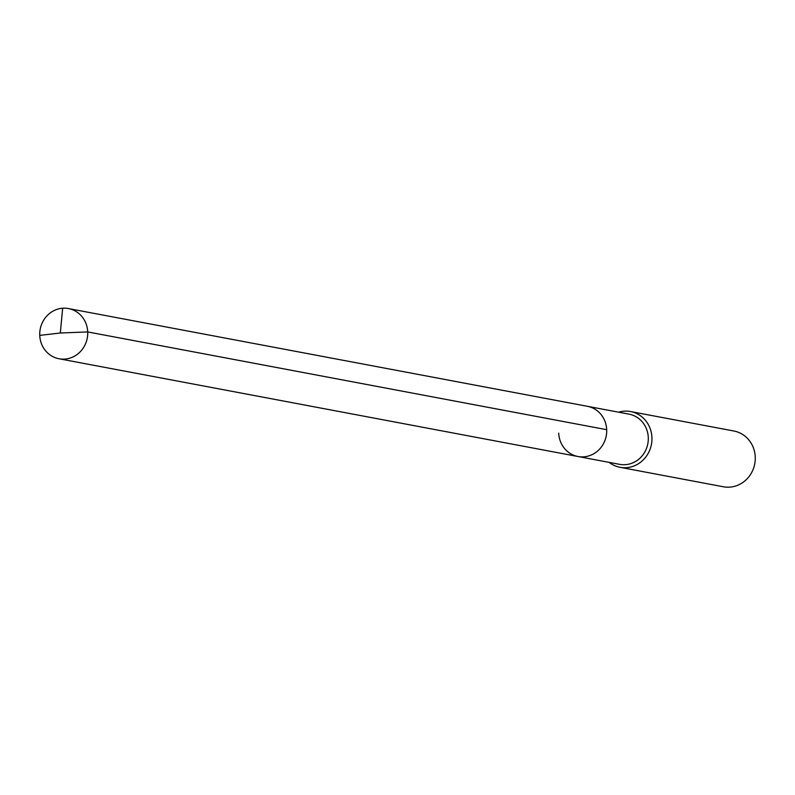 <?xml version="1.0" encoding="UTF-8"?>
<svg xmlns="http://www.w3.org/2000/svg" width="795" height="795" viewBox="0 0 795 795"><rect width="100%" height="100%" fill="white"/><g stroke="black" fill="none" stroke-linecap="round" stroke-linejoin="round"><path stroke-width="1.19" d="M577.985 456.509L59.009 358.754A25.539 23.949 100.7 0 0 87.718 331.932L60.301 333.006L87.718 331.932A25.539 23.949 -79.3 0 0 68.459 308.559L629.044 414.145A25.539 23.949 -79.3 0 1 648.293 437.518A25.539 23.949 100.7 0 1 619.583 464.34L577.985 456.509A25.539 23.949 100.7 0 0 606.694 429.688A25.539 23.949 -79.3 0 0 587.445 406.315A25.539 23.949 -79.3 0 1 606.694 429.688L87.718 331.932L606.694 429.688A25.539 23.949 100.7 0 1 577.985 456.509A25.539 23.949 100.7 0 1 558.726 433.136M630.534 411.542L733.855 430.999A28.372 26.613 -79.3 0 1 755.25 456.966A28.372 26.613 100.7 0 1 723.351 486.769L620.03 467.311A28.372 26.613 100.7 0 0 651.93 437.508A28.372 26.613 -79.3 0 0 630.534 411.542A28.372 26.613 -79.3 0 0 618.609 412.188M620.03 467.311A28.372 26.613 100.7 0 1 609.149 462.372M68.459 308.559A25.539 23.949 -79.3 0 0 39.75 335.381A25.539 23.949 100.7 0 0 59.009 358.754M62.666 308.231L60.301 333.006L39.75 335.381"/></g></svg>
